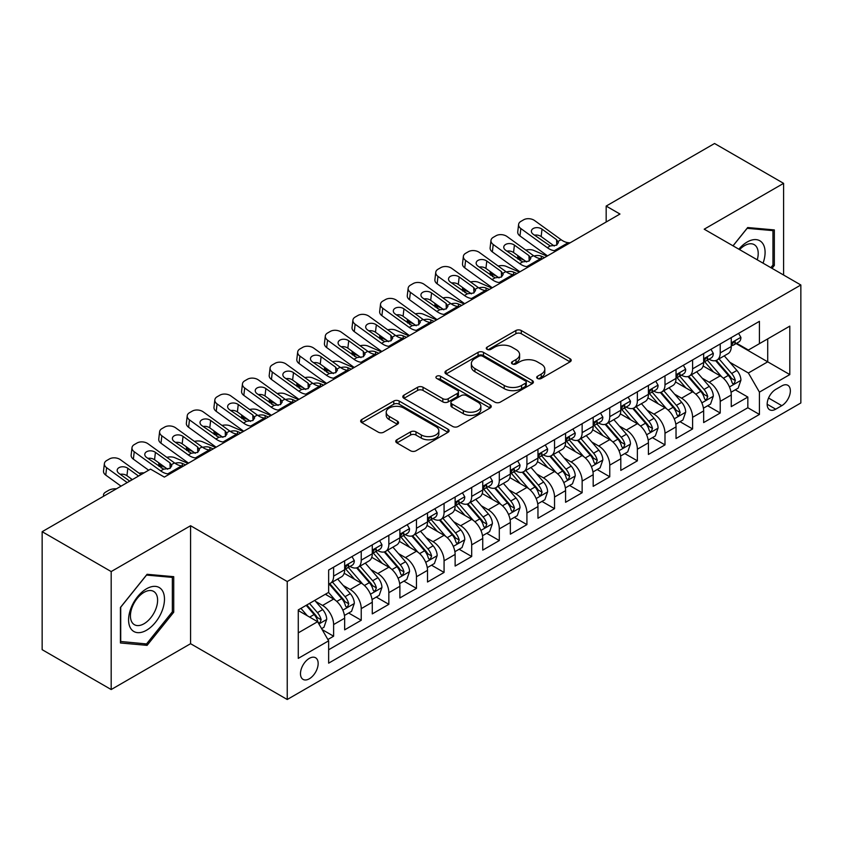 <?xml version="1.0" encoding="UTF-8"?>
<svg xmlns="http://www.w3.org/2000/svg" width="843" height="843" viewBox="0 0 843 843"><rect width="100%" height="100%" fill="white"/><g stroke="black" fill="none" stroke-linecap="round" stroke-linejoin="round"><path stroke-width="1.26" d="M537.486 378.465A2.687 1.549 0 0 0 541.28 378.465L570.079 361.837A3.836 2.213 0 0 0 571.206 360.267A3.836 2.213 0 0 0 570.079 358.707L521.29 330.53A3.836 2.213 0 0 0 515.874 330.53L487.075 347.158A2.687 1.549 0 0 0 486.285 348.254A2.687 1.549 0 0 0 487.075 349.35A2.687 1.549 0 0 0 490.868 349.35L494.599 347.2A12.266 7.081 0 0 1 511.943 347.2L516.011 349.55A12.266 7.081 0 0 1 519.604 354.555A12.266 7.081 0 0 1 516.011 359.561L512.281 361.71A2.687 1.549 0 0 0 511.49 362.806A2.687 1.549 0 0 0 512.281 363.902A2.687 1.549 0 0 0 516.074 363.902L519.804 361.752A12.266 7.081 0 0 1 537.149 361.752L541.217 364.102A12.266 7.081 0 0 1 544.81 369.108A12.266 7.081 0 0 1 541.217 374.113L537.486 376.273A2.687 1.549 0 0 0 536.706 377.369A2.687 1.549 0 0 0 537.486 378.465L537.486 376.273M309.318 678.784A12.497 7.218 120 0 0 317.484 667.772A12.497 7.218 120 0 0 315.567 657.751A12.497 7.218 120 0 0 309.318 658.372A12.497 7.218 120 0 0 301.151 669.384A12.497 7.218 120 0 0 303.069 679.395A12.497 7.218 120 0 0 309.318 678.784M396.884 439.761A3.836 2.213 0 0 0 395.757 441.332A3.836 2.213 0 0 0 396.884 442.891L410.573 450.794A3.836 2.213 0 0 0 415.989 450.794L447.97 432.333A3.836 2.213 0 0 0 449.098 430.762A3.836 2.213 0 0 0 447.97 429.203L399.182 401.036A3.836 2.213 0 0 0 393.765 401.036L361.784 419.498A3.836 2.213 0 0 0 360.656 421.068A3.836 2.213 0 0 0 361.784 422.628L378.317 432.174A3.836 2.213 0 0 0 383.734 432.174L397.422 424.271A3.836 2.213 0 0 0 398.549 422.712A3.836 2.213 0 0 0 397.422 421.142L389.224 416.41A10.253 5.922 0 0 1 386.22 412.227A10.253 5.922 0 0 1 392.553 406.758A10.253 5.922 0 0 1 403.723 408.033L435.842 426.579A10.253 5.922 0 0 1 438.845 430.762A10.253 5.922 0 0 1 432.522 436.231A10.253 5.922 0 0 1 421.342 434.956L415.989 431.858A3.836 2.213 0 0 0 410.573 431.858L396.884 439.761L396.884 442.891M190.581 525.726L111.181 571.565L42.15 531.701L42.15 649.679L111.181 689.542L190.581 643.704L287.231 699.5L287.231 581.522L190.581 525.726L190.581 643.704M783.59 275.029L783.59 183.352L704.2 229.191L800.85 284.987L287.231 581.522M783.59 183.352L714.558 143.5L606.17 206.071L606.17 222.015M42.15 531.701L150.539 469.129L164.343 477.096L619.974 214.038L606.17 206.071M494.862 402.132A3.836 2.213 0 0 0 500.289 402.132L532.27 383.66A3.836 2.213 0 0 0 533.398 382.1A3.836 2.213 0 0 0 532.27 380.53L483.482 352.363A3.836 2.213 0 0 0 478.065 352.363L446.073 370.836A3.836 2.213 0 0 0 444.956 372.395A3.836 2.213 0 0 0 446.073 373.965L494.862 402.132M437.802 379.044A2.687 1.549 0 0 1 440.52 379.413L440.52 376.231L490.12 404.872A3.836 2.213 0 0 1 491.248 406.431A3.836 2.213 0 0 1 490.12 408.001L458.139 426.463A3.836 2.213 0 0 1 452.712 426.463L403.923 398.296L403.923 395.167A3.836 2.213 0 0 0 402.806 396.726A3.836 2.213 0 0 0 403.923 398.296M403.923 395.167L417.612 387.264A3.836 2.213 0 0 1 423.038 387.264L442.828 398.686A3.836 2.213 0 0 0 448.244 398.686L457.327 393.439A3.836 2.213 0 0 0 458.444 391.879A3.836 2.213 0 0 0 457.327 390.309L436.727 378.423A2.687 1.549 0 0 1 435.936 377.327A2.687 1.549 0 0 1 437.591 375.894A2.687 1.549 0 0 1 440.52 376.231M327.885 639.521L333.617 636.212L322.163 629.595M315.64 601.438L322.574 605.443A15.617 9.02 60 0 1 333.617 624.568L344.661 618.193L344.661 629.837L361.236 620.269L348.665 613.019M343.249 585.495L350.182 589.499A15.617 9.02 60 0 1 361.236 608.635L372.279 602.25L372.279 613.894L388.844 604.326L376.284 597.076M370.867 569.552L377.801 573.556A15.617 9.02 60 0 1 388.844 592.692L399.888 586.306L399.888 597.95L416.463 588.382L403.892 581.133M398.486 553.609L405.42 557.613A15.617 9.02 60 0 1 416.463 576.749L427.506 570.363L427.506 582.007L444.071 572.439L431.511 565.189M426.094 537.665L433.028 541.67A15.617 9.02 60 0 1 444.071 560.806L455.125 554.42L455.125 566.064L471.69 556.496L459.129 549.246M453.713 521.722L460.647 525.726A15.617 9.02 60 0 1 471.69 544.863L482.733 538.477L482.733 550.121L499.298 540.553L486.738 533.303M481.321 505.779L488.255 509.783A15.617 9.02 60 0 1 499.298 528.919L510.352 522.534L510.352 534.177L526.917 524.609L514.356 517.36M508.94 489.836L515.874 493.84A15.617 9.02 60 0 1 526.917 512.976L537.96 506.601L537.96 518.234L554.536 508.666L541.965 501.416M536.548 473.892L543.482 477.897A15.617 9.02 60 0 1 554.536 497.033L565.579 490.658L565.579 502.291L582.144 492.723L569.583 485.473M564.167 457.949L571.101 461.953A15.617 9.02 60 0 1 582.144 481.09L593.187 474.714L593.187 486.348L609.763 476.78L597.192 469.53M591.786 442.006L598.709 446.01A15.617 9.02 60 0 1 609.763 465.146L620.806 458.771L620.806 470.405L637.371 460.836L624.811 453.587M619.394 426.063L626.328 430.067A15.617 9.02 60 0 1 637.371 449.203L648.415 442.828L648.415 454.461L664.99 444.893L652.419 437.643M647.013 410.119L653.947 414.124A15.617 9.02 60 0 1 664.99 433.26L676.033 426.885L676.033 438.518L692.598 428.95L680.038 421.7M674.621 394.176L681.555 398.181A15.617 9.02 60 0 1 692.598 417.317L703.652 410.941L703.652 422.575L720.217 413.007L720.217 401.373A15.617 9.02 -120 0 0 709.174 382.237L702.24 378.233M707.656 405.757L720.217 413.007M344.661 618.193A15.617 9.02 -120 0 0 333.617 599.067L325.335 594.283M372.279 602.25A15.617 9.02 -120 0 0 361.236 583.124L344.155 573.261M399.888 586.306A15.617 9.02 -120 0 0 388.844 567.181L371.774 557.318M427.506 570.363A15.617 9.02 -120 0 0 416.463 551.238L399.382 541.375M455.125 554.42A15.617 9.02 -120 0 0 444.071 535.294L427.001 525.431M482.733 538.477A15.617 9.02 -120 0 0 471.69 519.351L454.609 509.488M510.352 522.534A15.617 9.02 -120 0 0 499.298 503.408L482.228 493.545M537.96 506.601A15.617 9.02 -120 0 0 526.917 487.465L509.836 477.602M565.579 490.658A15.617 9.02 -120 0 0 554.536 471.522L537.455 461.658M593.187 474.714A15.617 9.02 -120 0 0 582.144 455.578L565.063 445.715M620.806 458.771A15.617 9.02 -120 0 0 609.763 439.635L592.682 429.772M648.415 442.828A15.617 9.02 -120 0 0 637.371 423.692L620.3 413.829M676.033 426.885A15.617 9.02 -120 0 0 664.99 407.749L647.909 397.885M703.652 410.941A15.617 9.02 -120 0 0 692.598 391.805L675.528 381.942M781.798 385.904L775.718 389.413A12.108 6.986 120 0 0 767.815 400.088A12.108 6.986 120 0 0 769.67 409.782A12.108 6.986 120 0 0 775.718 409.182L781.798 405.673A12.108 6.986 120 0 0 789.701 395.009A12.108 6.986 120 0 0 787.847 385.304A12.108 6.986 120 0 0 781.798 385.904M287.231 699.5L800.85 402.965L800.85 284.987M298.274 632.861L317.6 621.702L328.644 640.838L328.644 663.156L759.427 414.45L759.427 392.121L748.384 372.996L729.848 362.29M328.644 640.838L298.274 658.372L298.274 609.9L328.644 592.366L328.644 570.047L759.427 321.341L759.427 343.659L789.807 326.125L789.807 374.587L759.427 392.121M350.045 566.454L350.182 566.538A15.617 9.02 60 0 0 358.001 567.318L369.044 560.932A15.617 9.02 -120 0 0 372.279 553.788L372.279 544.863M377.653 550.511L377.801 550.595A15.617 9.02 60 0 0 385.609 551.375L396.653 544.989A15.617 9.02 -120 0 0 399.888 537.845L399.888 528.919M405.272 534.567L405.42 534.652A15.617 9.02 60 0 0 413.228 535.431L424.271 529.056A15.617 9.02 -120 0 0 427.506 521.901L427.506 512.976M432.88 518.624L433.028 518.708A15.617 9.02 60 0 0 440.836 519.488L451.89 513.113A15.617 9.02 -120 0 0 455.125 505.958L455.125 497.033M460.499 502.681L460.647 502.765A15.617 9.02 60 0 0 468.455 503.545L479.498 497.17A15.617 9.02 -120 0 0 482.733 490.015L482.733 481.09M488.108 486.738L488.255 486.822A15.617 9.02 60 0 0 496.063 487.602L507.117 481.227A15.617 9.02 -120 0 0 510.352 474.072L510.352 465.146M515.726 470.794L515.874 470.879A15.617 9.02 60 0 0 523.682 471.659L534.725 465.283A15.617 9.02 -120 0 0 537.96 458.128L537.96 449.203M543.345 454.862L543.482 454.935A15.617 9.02 60 0 0 551.301 455.715L562.344 449.34A15.617 9.02 -120 0 0 565.579 442.185L565.579 433.26M570.953 438.918L571.101 438.992A15.617 9.02 60 0 0 578.909 439.772L589.952 433.397A15.617 9.02 -120 0 0 593.187 426.242L593.187 417.317M598.572 422.975L598.709 423.049A15.617 9.02 60 0 0 606.528 423.829L617.571 417.454A15.617 9.02 -120 0 0 620.806 410.299L620.806 401.373M626.18 407.032L626.328 407.116A15.617 9.02 60 0 0 634.136 407.886L645.18 401.51A15.617 9.02 -120 0 0 648.415 394.355L648.415 385.43M653.799 391.089L653.947 391.173A15.617 9.02 60 0 0 661.755 391.942L672.798 385.567A15.617 9.02 -120 0 0 676.033 378.412L676.033 369.487M681.407 375.146L681.555 375.23A15.617 9.02 60 0 0 689.363 375.999L700.417 369.624A15.617 9.02 -120 0 0 703.652 362.469L703.652 353.544M328.644 649.763L747.836 407.749L747.836 397.064L731.26 406.632L731.26 394.998A15.617 9.02 -120 0 0 720.217 375.862L703.136 365.999M709.026 359.202L709.174 359.287A15.617 9.02 -120 0 0 716.982 360.056A15.617 9.02 -120 0 0 720.217 352.901L720.217 343.976M716.982 360.056L728.025 353.681A15.617 9.02 -120 0 0 731.26 346.526L731.26 337.6M333.617 567.181L333.617 576.106A15.617 9.02 60 0 1 330.382 583.261A15.617 9.02 60 0 1 328.644 583.893M330.382 583.261L341.426 576.875A15.617 9.02 -120 0 0 344.661 569.731L344.661 560.806M361.236 551.238L361.236 560.163A15.617 9.02 60 0 1 358.001 567.318M388.844 535.294L388.844 544.22A15.617 9.02 60 0 1 385.609 551.375M416.463 519.351L416.463 528.276A15.617 9.02 60 0 1 413.228 535.431M444.071 503.408L444.071 512.333A15.617 9.02 60 0 1 440.836 519.488M471.69 487.465L471.69 496.39A15.617 9.02 60 0 1 468.455 503.545M499.298 471.522L499.298 480.447A15.617 9.02 60 0 1 496.063 487.602M526.917 455.578L526.917 464.504A15.617 9.02 60 0 1 523.682 471.659M554.536 439.635L554.536 448.56A15.617 9.02 60 0 1 551.301 455.715M582.144 423.692L582.144 432.617A15.617 9.02 60 0 1 578.909 439.772M609.763 407.749L609.763 416.674A15.617 9.02 60 0 1 606.528 423.829M637.371 391.805L637.371 400.731A15.617 9.02 60 0 1 634.136 407.886M664.99 375.862L664.99 384.787A15.617 9.02 60 0 1 661.755 391.942M692.598 359.919L692.598 368.844A15.617 9.02 60 0 1 689.363 375.999M692.598 417.317L692.598 428.95M664.99 433.26L664.99 444.893M637.371 449.203L637.371 460.836M609.763 465.146L609.763 476.78M582.144 481.09L582.144 492.723M554.536 497.033L554.536 508.666M526.917 512.976L526.917 524.609M499.298 528.919L499.298 540.553M471.69 544.863L471.69 556.496M444.071 560.806L444.071 572.439M416.463 576.749L416.463 588.382M388.844 592.692L388.844 604.326M361.236 608.635L361.236 620.269M333.617 624.568L333.617 636.212M317.6 621.702L298.274 610.543M748.384 372.996L767.71 361.837L767.71 338.875L789.807 326.125M736.087 343.575L789.807 374.587M736.645 343.259L748.384 350.035L759.427 343.659M111.181 571.565L111.181 689.542M735.265 389.814L747.836 397.064M747.836 407.749L759.427 414.45M772.019 268.337L774.338 265.45L774.338 229.918L747.688 227.536L732.999 245.819M120.433 642.977L147.082 645.359L173.732 612.208L173.732 576.675L147.082 574.294L120.433 607.445L120.433 642.977M772.957 264.649L774.338 265.45M172.351 611.407L173.732 612.208M144.269 643.725L147.082 645.359M538.561 378.834L541.217 377.306A12.266 7.081 0 0 0 544.81 372.3L544.81 369.108M519.604 354.555L519.604 357.748A12.266 7.081 0 0 1 516.011 362.753L513.355 364.281M570.026 361.858L521.29 333.723A3.836 2.213 0 0 0 515.874 333.723L488.15 349.729M532.218 383.691L483.482 355.556A3.836 2.213 0 0 0 478.065 355.556L446.126 373.986M525.495 383.196A2.687 1.549 0 0 0 526.285 382.1A2.687 1.549 0 0 0 525.495 381.004L482.67 356.273A2.687 1.549 0 0 0 478.877 356.273L474.946 358.549A12.266 7.081 0 0 0 471.353 363.554A12.266 7.081 0 0 0 474.946 368.56L504.219 385.462A12.266 7.081 0 0 0 521.564 385.462L525.495 383.196L525.495 386.379A2.687 1.549 0 0 0 526.285 385.283L526.285 382.1M471.353 363.554L471.353 366.747A12.266 7.081 0 0 0 474.946 371.752L474.946 368.56M525.495 386.379L521.564 388.655A12.266 7.081 0 0 1 504.219 388.655L474.946 371.752M403.976 398.328L417.612 390.446L417.612 387.264M458.444 391.879L458.444 395.072A3.836 2.213 0 0 1 457.327 396.631L448.244 401.879A3.836 2.213 0 0 1 442.828 401.879L423.038 390.446A3.836 2.213 0 0 0 417.612 390.446M440.52 379.413L490.068 408.023M463.355 410.541A10.253 5.922 0 0 0 474.535 411.827A10.253 5.922 0 0 0 480.858 406.358A10.253 5.922 0 0 0 477.855 402.164L466.537 395.63A3.836 2.213 0 0 0 461.121 395.63L452.038 400.878A3.836 2.213 0 0 0 450.921 402.438A3.836 2.213 0 0 0 452.038 404.008L463.355 410.541L463.355 413.734A10.253 5.922 0 0 0 474.535 415.009A10.253 5.922 0 0 0 480.858 409.54L480.858 406.358M450.921 402.438L450.921 405.631A3.836 2.213 0 0 0 452.038 407.201L452.038 404.008M463.355 413.734L452.038 407.201M438.845 430.762L438.845 433.955A10.253 5.922 0 0 1 432.522 439.424A10.253 5.922 0 0 1 421.342 438.139L415.989 435.051A3.836 2.213 0 0 0 410.573 435.051L396.927 442.923M386.22 412.227L386.22 415.409A10.253 5.922 0 0 0 389.224 419.593L389.224 416.41M397.369 424.303L389.224 419.593M447.918 432.364L399.182 404.219A3.836 2.213 0 0 0 393.765 404.219L361.826 422.659M731.029 392.258L738.162 388.138L740.923 380.172A10.348 5.975 -120 0 0 736.898 370.446L724.274 355.841M547.044 256.156L533.777 250.424A7.808 3.909 -5.9 0 0 525.79 250.086M721.756 376.874L707.33 360.182M524.262 260.255L519.973 258.401L520.215 260.782M713.547 372.016L705.18 362.321A24.795 14.32 -120 0 0 704.411 361.457M715.57 360.614L728.331 375.388A10.348 5.975 60 0 1 732.03 382.522L732.778 383.744L734.179 383.554L735.338 380.604A10.348 5.975 -120 0 0 731.65 373.481L719.037 358.876M716.329 360.372L730.038 376.252A5.269 3.045 60 0 1 731.366 378.317L735.338 380.604M517.728 255.534A7.808 3.909 -5.9 0 0 517.728 256.009A7.808 3.909 -5.9 0 0 519.973 258.401M534.04 256.051A6.249 3.13 174.1 0 1 541.153 256.114L544.557 257.589M556.296 250.803L554.42 250.645A19.526 11.275 60 0 1 547.276 247.673L520.837 228.548L519.973 235.956A7.808 5.037 -173.3 0 1 517.739 231.867L518.603 224.459A7.808 5.037 6.7 0 0 520.837 228.548M547.539 255.861A29.294 16.913 60 0 1 546.412 255.081L519.973 235.956M738.584 333.375L740.923 337.442A10.348 5.975 60 0 1 738.784 342.016L733.536 345.05A10.348 5.975 -120 0 0 735.338 342.669L735.117 341.742M570.1 242.837L568.224 242.679A19.526 11.275 60 0 1 561.08 239.697L534.641 220.581A7.808 5.037 6.7 0 0 523.64 219.802L520.879 221.393A7.808 5.037 6.7 0 0 518.603 224.459M556.791 245.06L556.559 239.665L558.414 242.542L556.591 245.187L550.247 245.956L533.187 234.249A6.249 4.036 -173.3 0 1 531.396 230.971A6.249 4.036 -173.3 0 1 533.219 228.527A6.249 4.036 -173.3 0 1 542.017 229.148L541.153 236.556L554.273 246.04M541.153 236.556A6.249 4.036 6.7 0 0 534.473 235.186M556.559 239.665L542.017 229.148M731.608 345.535L731.65 345.535A10.348 5.975 -120 0 0 733.536 345.05M734 341.889L735.338 342.669C734.685 341.109 733.579 341.742 732.03 344.576A10.348 5.975 60 0 1 731.26 346.051M763.052 263.164A25.385 14.658 120 0 0 747.14 242.025A25.385 14.658 120 0 0 738.826 249.18M757.246 259.813A19.22 11.096 120 0 0 754.232 244.649A19.22 11.096 120 0 0 744.622 245.608A19.22 11.096 120 0 0 739.596 249.623M733.052 245.85L747.14 228.327L772.957 230.624L772.957 265.05L770.86 267.674M771.25 229.644L772.957 230.624M162.077 610.89A25.385 14.658 120 0 0 155.502 586.38A25.385 14.658 120 0 0 130.992 608.119A25.385 14.658 120 0 0 137.557 632.64A25.385 14.658 120 0 0 162.077 610.89M155.786 609.11A19.22 11.096 120 0 0 153.626 591.407A19.22 11.096 120 0 0 132.246 607.002A19.22 11.096 120 0 0 134.406 624.695A19.22 11.096 120 0 0 155.786 609.11M120.718 641.628L120.718 607.202L146.534 575.084L172.351 577.392L172.351 611.818L146.534 643.936L120.433 641.47M170.644 576.401L172.351 577.392M703.42 408.202L710.554 404.082L713.315 396.115A10.348 5.975 -120 0 0 709.279 386.389L696.666 371.784M519.425 272.089L506.158 266.367A7.808 3.909 -5.9 0 0 498.171 266.03M694.137 392.817L679.721 376.126M496.643 276.198L492.354 274.344L492.597 276.725M685.928 387.959L677.561 378.265A24.795 14.32 -120 0 0 676.792 377.401M687.962 376.558L700.723 391.331A10.348 5.975 60 0 1 704.411 398.465L705.159 399.687L706.56 399.498L707.73 396.547A10.348 5.975 -120 0 0 704.031 389.424L691.418 374.819M688.71 376.315L702.419 392.195A5.269 3.045 60 0 1 703.747 394.261L707.73 396.547M490.12 271.478A7.808 3.909 -5.9 0 0 490.11 271.952A7.808 3.909 -5.9 0 0 492.354 274.344M506.432 271.994A6.249 3.13 174.1 0 1 513.545 272.057L516.938 273.532M675.801 424.145L682.935 420.025L685.696 412.058A10.348 5.975 -120 0 0 681.671 402.332L669.047 387.727M491.817 288.032L478.55 282.31A7.808 3.909 -5.9 0 0 470.552 281.973M666.518 408.76L652.103 392.069M469.035 292.142L464.746 290.287L464.988 292.669M658.32 403.902L649.942 394.208A24.795 14.32 -120 0 0 649.184 393.344M660.343 392.501L673.104 407.274A10.348 5.975 60 0 1 676.792 414.408L677.551 415.631L678.952 415.441L680.111 412.49A10.348 5.975 -120 0 0 676.423 405.367L663.799 390.762M661.091 392.258L674.811 408.138A5.269 3.045 60 0 1 676.139 410.204L680.111 412.49M462.501 287.41A7.808 3.909 -5.9 0 0 462.491 287.895A7.808 3.909 -5.9 0 0 464.746 290.287M478.813 287.927A6.249 3.13 174.1 0 1 485.926 288L489.33 289.476M648.183 440.088L655.327 435.968L658.088 427.991A10.348 5.975 -120 0 0 654.052 418.276L641.439 403.671M464.198 303.975L450.931 298.253A7.808 3.909 -5.9 0 0 442.944 297.916M638.91 424.703L624.484 408.001M441.416 308.085L437.127 306.23L437.369 308.612M630.701 419.846L622.334 410.151A24.795 14.32 -120 0 0 621.565 409.287M632.735 408.444L645.496 423.218A10.348 5.975 60 0 1 649.184 430.351L649.932 431.574L651.333 431.384L652.493 428.434A10.348 5.975 -120 0 0 648.804 421.31L636.191 406.705M633.483 408.202L647.192 424.082A5.269 3.045 60 0 1 648.52 426.147L652.493 428.434M434.893 303.354A7.808 3.909 -5.9 0 0 434.883 303.838A7.808 3.909 -5.9 0 0 437.127 306.23M451.205 303.87A6.249 3.13 174.1 0 1 458.307 303.944L461.711 305.419M620.574 456.031L627.708 451.911L630.469 443.934A10.348 5.975 -120 0 0 626.444 434.219L613.82 419.614M436.59 319.918L423.323 314.197A7.808 3.909 -5.9 0 0 415.325 313.859M611.291 440.647L596.876 423.945M413.808 324.018L409.508 322.174L409.761 324.555M603.093 435.778L594.715 426.094A24.795 14.32 -120 0 0 593.946 425.23M605.116 424.387L617.877 439.161A10.348 5.975 60 0 1 621.565 446.295L622.324 447.517L623.715 447.327L624.884 444.377A10.348 5.975 -120 0 0 621.196 437.254L608.572 422.649M605.864 424.145L619.584 440.025A5.269 3.045 60 0 1 620.912 442.09L624.884 444.377M407.274 319.297A7.808 3.909 -5.9 0 0 407.264 319.782A7.808 3.909 -5.9 0 0 409.508 322.174M423.586 319.813A6.249 3.13 174.1 0 1 430.699 319.887L434.103 321.362M528.687 266.746L526.801 266.588A19.526 11.275 60 0 1 519.667 263.617L493.218 244.491L492.354 251.899A7.808 5.037 -173.3 0 1 490.12 247.81L490.984 240.403A7.808 5.037 6.7 0 0 493.218 244.491M519.931 271.804A29.294 16.913 60 0 1 518.803 271.024L492.354 251.899M710.965 349.318L713.315 353.386A10.348 5.975 60 0 1 711.165 357.959L705.928 360.994A10.348 5.975 -120 0 0 707.73 358.612L707.509 357.685M542.492 258.78L540.605 258.622A19.526 11.275 60 0 1 533.471 255.64L507.033 236.525A7.808 5.037 6.7 0 0 496.021 235.745L493.26 237.336A7.808 5.037 6.7 0 0 490.984 240.403M529.172 261.003L528.951 255.608L530.795 258.485L528.972 261.13L522.639 261.899L505.568 250.192A6.249 4.036 -173.3 0 1 503.777 246.915A6.249 4.036 -173.3 0 1 505.6 244.47A6.249 4.036 -173.3 0 1 514.409 245.092L513.545 252.5L526.664 261.983M513.545 252.5A6.249 4.036 6.7 0 0 506.864 251.13M528.951 255.608L514.409 245.092M703.989 361.478L704.031 361.478A10.348 5.975 -120 0 0 705.928 360.994M706.392 357.832L707.73 358.612C707.077 357.053 705.97 357.685 704.411 360.519A10.348 5.975 60 0 1 703.652 361.995M501.069 282.69L499.193 282.531A19.526 11.275 60 0 1 492.049 279.56L465.61 260.434L464.746 267.842A7.808 5.037 -173.3 0 1 462.512 263.754L463.376 256.335A7.808 5.037 6.7 0 0 465.61 260.434M492.312 287.748A29.294 16.913 60 0 1 491.184 286.968L464.746 267.842M683.346 365.261L685.696 369.329A10.348 5.975 60 0 1 683.557 373.902L678.309 376.937A10.348 5.975 -120 0 0 680.111 374.545L679.89 373.628M514.873 274.723L512.997 274.565A19.526 11.275 60 0 1 505.853 271.583L479.414 252.468A7.808 5.037 6.7 0 0 468.413 251.688L465.652 253.279A7.808 5.037 6.7 0 0 463.376 256.335M501.553 276.947L501.332 271.551L503.187 274.428L501.353 277.073L495.02 277.842L477.96 266.135A6.249 4.036 -173.3 0 1 476.169 262.858A6.249 4.036 -173.3 0 1 477.992 260.413A6.249 4.036 -173.3 0 1 486.79 261.035L485.926 268.443L499.045 277.927M485.926 268.443A6.249 4.036 6.7 0 0 479.245 267.062M501.332 271.551L486.79 261.035M676.381 377.422L676.423 377.422A10.348 5.975 -120 0 0 678.309 376.937M678.773 373.776L680.111 374.545C679.458 372.996 678.352 373.628 676.792 376.463A10.348 5.975 60 0 1 676.033 377.938M473.45 298.633L471.574 298.475A19.526 11.275 60 0 1 464.44 295.503L437.991 276.378L437.127 283.785A7.808 5.037 -173.3 0 1 434.893 279.697L435.757 272.278A7.808 5.037 6.7 0 0 437.991 276.378M464.704 303.691A29.294 16.913 60 0 1 463.566 302.911L437.127 283.785M655.738 381.205L658.088 385.272A10.348 5.975 60 0 1 655.938 389.845L650.691 392.88A10.348 5.975 -120 0 0 652.493 390.488L652.282 389.571M487.265 290.666L485.378 290.508A19.526 11.275 60 0 1 478.244 287.526L451.795 268.411A7.808 5.037 6.7 0 0 440.794 267.631L438.033 269.223A7.808 5.037 6.7 0 0 435.757 272.278M473.945 292.89L473.724 287.495L475.568 290.371L473.745 293.016L467.412 293.786L450.341 282.078A6.249 4.036 -173.3 0 1 448.55 278.801A6.249 4.036 -173.3 0 1 450.373 276.356A6.249 4.036 -173.3 0 1 459.182 276.978L458.307 284.386L471.437 293.87M458.307 284.386A6.249 4.036 6.7 0 0 451.637 283.006M473.724 287.495L459.182 276.978M648.762 393.365L648.804 393.365A10.348 5.975 -120 0 0 650.691 392.88M651.165 389.719L652.493 390.488C651.85 388.939 650.743 389.571 649.184 392.406A10.348 5.975 60 0 1 648.415 393.881M445.842 314.576L443.966 314.418A19.526 11.275 60 0 1 436.822 311.446L410.383 292.321L409.508 299.729A7.808 5.037 -173.3 0 1 407.274 295.64L408.149 288.222A7.808 5.037 6.7 0 0 410.383 292.321M437.085 319.634A29.294 16.913 60 0 1 435.957 318.854L409.508 299.729M628.119 397.148L630.469 401.215A10.348 5.975 60 0 1 628.33 405.789L623.082 408.823A10.348 5.975 -120 0 0 624.884 406.431L624.663 405.515M459.646 306.61L457.77 306.452A19.526 11.275 60 0 1 450.626 303.469L424.187 284.354A7.808 5.037 6.7 0 0 413.186 283.575L410.425 285.166A7.808 5.037 6.7 0 0 408.149 288.222M446.326 308.833L446.105 303.438L447.96 306.315L446.126 308.959L439.793 309.729L422.722 298.022A6.249 4.036 -173.3 0 1 420.942 294.744A6.249 4.036 -173.3 0 1 422.764 292.3A6.249 4.036 -173.3 0 1 431.563 292.921L430.699 300.329L443.818 309.813M430.699 300.329A6.249 4.036 6.7 0 0 424.018 298.949M446.105 303.438L431.563 292.921M621.154 409.308L621.196 409.308A10.348 5.975 -120 0 0 623.082 408.823M623.546 405.662L624.884 406.431C624.231 404.872 623.125 405.515 621.565 408.349A10.348 5.975 60 0 1 620.806 409.824M592.956 471.975L600.09 467.854L602.85 459.878A10.348 5.975 -120 0 0 598.825 450.162L586.212 435.557M408.971 335.862L395.704 330.14A7.808 3.909 -5.9 0 0 387.717 329.803M583.683 456.59L569.257 439.888M386.189 339.961L381.9 338.117L382.142 340.498M575.474 451.722L567.107 442.038A24.795 14.32 -120 0 0 566.338 441.174M577.508 440.331L590.269 455.104A10.348 5.975 60 0 1 593.957 462.238L594.705 463.46L596.106 463.271L597.265 460.32A10.348 5.975 -120 0 0 593.577 453.197L580.964 438.592M578.256 440.088L591.965 455.968A5.269 3.045 60 0 1 593.293 458.034L597.265 460.32M379.666 335.24A7.808 3.909 -5.9 0 0 379.656 335.725A7.808 3.909 -5.9 0 0 381.9 338.117M395.978 335.756A6.249 3.13 174.1 0 1 403.08 335.83L406.484 337.305M418.223 330.519L416.347 330.361A19.526 11.275 60 0 1 409.203 327.39L382.764 308.264L381.9 315.672A7.808 5.037 -173.3 0 1 379.666 311.573L380.53 304.165A7.808 5.037 6.7 0 0 382.764 308.264M409.466 335.577A29.294 16.913 60 0 1 408.339 334.797L381.9 315.672M600.511 413.091L602.85 417.159A10.348 5.975 60 0 1 600.711 421.732L595.464 424.767A10.348 5.975 -120 0 0 597.265 422.375L597.055 421.458M432.037 322.553L430.151 322.395A19.526 11.275 60 0 1 423.017 319.413L396.568 300.287A7.808 5.037 6.7 0 0 385.567 299.518L382.806 301.109A7.808 5.037 6.7 0 0 380.53 304.165M418.718 324.776L418.497 319.381L420.341 322.258L418.518 324.892L412.185 325.672L395.114 313.965A6.249 4.036 -173.3 0 1 393.323 310.688A6.249 4.036 -173.3 0 1 395.146 308.243A6.249 4.036 -173.3 0 1 403.945 308.865L403.08 316.273L416.21 325.756M403.08 316.273A6.249 4.036 6.7 0 0 396.4 314.892M418.497 319.381L403.945 308.865M593.535 425.251L593.577 425.251A10.348 5.975 -120 0 0 595.464 424.767M595.927 421.605L597.265 422.375C596.612 420.815 595.516 421.458 593.957 424.292A10.348 5.975 60 0 1 593.187 425.768M565.347 487.918L572.481 483.798L575.242 475.821A10.348 5.975 -120 0 0 571.206 466.105L558.593 451.5M381.352 351.805L368.096 346.083A7.808 3.909 -5.9 0 0 360.098 345.746M556.064 472.533L541.649 455.831M358.581 355.904L354.281 354.06L354.534 356.441M547.855 467.665L539.488 457.981A24.795 14.32 -120 0 0 538.719 457.117M549.889 456.274L562.65 471.047A10.348 5.975 60 0 1 566.338 478.181L567.097 479.404L568.488 479.214L569.657 476.263A10.348 5.975 -120 0 0 565.969 469.14L553.345 454.525M550.637 456.031L564.357 471.911A5.269 3.045 60 0 1 565.685 473.977L569.657 476.263M352.047 351.183A7.808 3.909 -5.9 0 0 352.037 351.668A7.808 3.909 -5.9 0 0 354.281 354.06M368.359 351.7A6.249 3.13 174.1 0 1 375.472 351.773L378.876 353.249M390.615 346.462L388.728 346.304A19.526 11.275 60 0 1 381.594 343.333L355.145 324.207L354.281 331.615A7.808 5.037 -173.3 0 1 352.047 327.516L352.911 320.108A7.808 5.037 6.7 0 0 355.145 324.207M381.858 351.52A29.294 16.913 60 0 1 380.73 350.741L354.281 331.615M572.892 429.034L575.242 433.102A10.348 5.975 60 0 1 573.103 437.675L567.855 440.71A10.348 5.975 -120 0 0 569.657 438.318L569.436 437.401M404.419 338.496L402.543 338.328A19.526 11.275 60 0 1 395.399 335.356L368.96 316.23A7.808 5.037 6.7 0 0 357.959 315.461L355.198 317.052A7.808 5.037 6.7 0 0 352.911 320.108M391.099 340.72L390.878 335.324L392.722 338.201L390.899 340.835L384.566 341.615L367.495 329.908A6.249 4.036 -173.3 0 1 365.714 326.631A6.249 4.036 -173.3 0 1 367.537 324.186A6.249 4.036 -173.3 0 1 376.336 324.808L375.472 332.216L388.591 341.7M375.472 332.216A6.249 4.036 6.7 0 0 368.791 330.835M390.878 335.324L376.336 324.808M565.927 441.195L565.969 441.195A10.348 5.975 -120 0 0 567.855 440.71M568.319 437.549L569.657 438.318C569.004 436.758 567.897 437.401 566.338 440.236A10.348 5.975 60 0 1 565.579 441.711M537.729 503.861L544.863 499.741L547.623 491.764A10.348 5.975 -120 0 0 543.598 482.048L530.985 467.444M353.744 367.748L340.477 362.026A7.808 3.909 -5.9 0 0 332.49 361.689M528.456 488.476L514.03 471.774M330.962 371.847L326.673 370.003L326.915 372.385M520.247 483.608L511.88 473.924A24.795 14.32 -120 0 0 511.111 473.06M522.27 472.217L535.031 486.991A10.348 5.975 60 0 1 538.73 494.124L539.478 495.347L540.879 495.157L542.038 492.207A10.348 5.975 -120 0 0 538.35 485.083L525.737 470.468M523.029 471.975L536.738 487.855A5.269 3.045 60 0 1 538.066 489.92L542.038 492.207M324.429 367.126A7.808 3.909 -5.9 0 0 324.429 367.611A7.808 3.909 -5.9 0 0 326.673 370.003M340.741 367.643A6.249 3.13 174.1 0 1 347.853 367.717L351.257 369.181M362.996 362.406L361.12 362.248A19.526 11.275 60 0 1 353.976 359.276L327.537 340.151L326.673 347.558A7.808 5.037 -173.3 0 1 324.439 343.459L325.303 336.051A7.808 5.037 6.7 0 0 327.537 340.151M354.239 367.464A29.294 16.913 60 0 1 353.112 366.684L326.673 347.558M545.284 444.978L547.623 449.045A10.348 5.975 60 0 1 545.484 453.618L540.237 456.653A10.348 5.975 -120 0 0 542.038 454.261L541.817 453.344M376.8 354.439L374.924 354.271A19.526 11.275 60 0 1 367.79 351.299L341.341 332.174A7.808 5.037 6.7 0 0 330.34 331.404L327.579 332.996A7.808 5.037 6.7 0 0 325.303 336.051M363.491 356.663L363.27 351.268L365.114 354.144L363.291 356.779L356.958 357.558L339.887 345.851A6.249 4.036 -173.3 0 1 338.096 342.574A6.249 4.036 -173.3 0 1 339.919 340.129A6.249 4.036 -173.3 0 1 348.717 340.751L347.853 348.159L360.973 357.643M347.853 348.159A6.249 4.036 6.7 0 0 341.173 346.779M363.27 351.268L348.717 340.751M538.308 457.138L538.35 457.138A10.348 5.975 -120 0 0 540.237 456.653M540.7 453.492L542.038 454.261C541.385 452.702 540.289 453.344 538.73 456.179A10.348 5.975 60 0 1 537.96 457.654M510.12 519.804L517.254 515.684L520.015 507.707A10.348 5.975 -120 0 0 515.979 497.992L503.366 483.387M326.125 383.691L312.858 377.97A7.808 3.909 -5.9 0 0 304.871 377.632M500.837 504.42L486.422 487.718M303.343 387.791L299.054 385.946L299.297 388.328M492.628 499.551L484.261 489.867A24.795 14.32 -120 0 0 483.492 489.003M494.662 488.16L507.423 502.934A10.348 5.975 60 0 1 511.111 510.068L511.87 511.29L513.261 511.1L514.43 508.15A10.348 5.975 -120 0 0 510.732 501.027L498.118 486.411M495.41 487.918L509.119 503.798A5.269 3.045 60 0 1 510.447 505.863L514.43 508.15M296.82 383.07A7.808 3.909 -5.9 0 0 296.81 383.554A7.808 3.909 -5.9 0 0 299.054 385.946M313.132 383.586A6.249 3.13 174.1 0 1 320.245 383.66L323.638 385.125M335.388 378.349L333.501 378.191A19.526 11.275 60 0 1 326.367 375.219L299.918 356.094L299.054 363.502A7.808 5.037 -173.3 0 1 296.82 359.403L297.684 351.995A7.808 5.037 6.7 0 0 299.918 356.094M326.631 383.407A29.294 16.913 60 0 1 325.503 382.627L299.054 363.502M517.665 460.921L520.015 464.988A10.348 5.975 60 0 1 517.865 469.562L512.628 472.596A10.348 5.975 -120 0 0 514.43 470.204L514.209 469.288M349.192 370.383L347.316 370.214A19.526 11.275 60 0 1 340.172 367.242L313.733 348.117A7.808 5.037 6.7 0 0 302.732 347.348L299.96 348.939A7.808 5.037 6.7 0 0 297.684 351.995M335.872 372.606L335.651 367.211L337.495 370.088L335.672 372.722L329.339 373.502L312.268 361.795A6.249 4.036 -173.3 0 1 310.477 358.517A6.249 4.036 -173.3 0 1 312.3 356.073A6.249 4.036 -173.3 0 1 321.109 356.684L320.245 364.102L333.364 373.586M320.245 364.102A6.249 4.036 6.7 0 0 313.564 362.722M335.651 367.211L321.109 356.684M510.689 473.081L510.732 473.081A10.348 5.975 -120 0 0 512.628 472.596M513.092 469.435L514.43 470.204C513.777 468.645 512.67 469.288 511.111 472.122A10.348 5.975 60 0 1 510.352 473.597M482.502 535.748L489.635 531.627L492.396 523.651A10.348 5.975 -120 0 0 488.371 513.935L475.747 499.33M298.517 399.635L285.25 393.913A7.808 3.909 -5.9 0 0 277.252 393.576M473.229 520.363L458.803 503.661M275.735 403.734L271.446 401.89L271.688 404.271M465.02 515.495L456.653 505.811A24.795 14.32 -120 0 0 455.884 504.946M467.043 504.103L479.804 518.877A10.348 5.975 60 0 1 483.503 526.011L484.251 527.233L485.652 527.033L486.811 524.093A10.348 5.975 -120 0 0 483.123 516.97L470.51 502.354M467.802 503.861L481.511 519.741A5.269 3.045 60 0 1 482.839 521.796L486.811 524.093M269.202 399.013A7.808 3.909 -5.9 0 0 269.191 399.498A7.808 3.909 -5.9 0 0 271.446 401.89M285.514 399.529A6.249 3.13 174.1 0 1 292.626 399.603L296.03 401.068M454.893 551.691L462.027 547.571L464.788 539.594A10.348 5.975 -120 0 0 460.752 529.878L448.139 515.273M270.898 415.578L257.631 409.856A7.808 3.909 -5.9 0 0 249.644 409.519M445.61 536.306L431.184 519.604M248.116 419.677L243.827 417.833L244.07 420.214M437.401 531.438L429.034 521.754A24.795 14.32 -120 0 0 428.265 520.89M439.435 520.047L452.196 534.82A10.348 5.975 60 0 1 455.884 541.954L456.632 543.177L458.034 542.976L459.193 540.036A10.348 5.975 -120 0 0 455.505 532.913L442.891 518.297M440.183 519.804L453.892 535.684A5.269 3.045 60 0 1 455.22 537.739L459.193 540.036M241.593 414.956A7.808 3.909 -5.9 0 0 241.583 415.441A7.808 3.909 -5.9 0 0 243.827 417.833M257.905 415.473A6.249 3.13 174.1 0 1 265.008 415.546L268.411 417.011M427.275 567.634L434.408 563.514L437.169 555.537A10.348 5.975 -120 0 0 433.144 545.821L420.52 531.216M243.29 431.521L230.023 425.799A7.808 3.909 -5.9 0 0 222.025 425.462M417.991 552.249L403.576 535.547M220.508 435.62L216.219 433.776L216.461 436.158M409.793 547.381L401.416 537.697A24.795 14.32 -120 0 0 400.646 536.833M411.816 535.99L424.577 550.764A10.348 5.975 60 0 1 428.265 557.897L429.024 559.12L430.425 558.92L431.584 555.98A10.348 5.975 -120 0 0 427.896 548.856L415.272 534.241M412.564 535.748L426.284 551.628A5.269 3.045 60 0 1 427.612 553.682L431.584 555.98M213.974 430.899A7.808 3.909 -5.9 0 0 213.964 431.384A7.808 3.909 -5.9 0 0 216.219 433.776M230.287 431.416A6.249 3.13 174.1 0 1 237.399 431.49L240.803 432.954M399.656 583.577L406.8 579.457L409.55 571.48A10.348 5.975 -120 0 0 405.525 561.765L392.912 547.16M215.671 447.464L202.404 441.743A7.808 3.909 -5.9 0 0 194.417 441.405M390.383 568.193L375.957 551.491M192.889 451.563L188.6 449.719L188.843 452.101M382.174 563.324L373.807 553.64A24.795 14.32 -120 0 0 373.038 552.776M384.208 551.933L396.969 566.707A10.348 5.975 60 0 1 400.657 573.841L401.405 575.063L402.806 574.863L403.966 571.923A10.348 5.975 -120 0 0 400.277 564.799L387.664 550.184M384.956 551.691L398.665 567.571A5.269 3.045 60 0 1 399.993 569.626L403.966 571.923M186.366 446.843A7.808 3.909 -5.9 0 0 186.356 447.327A7.808 3.909 -5.9 0 0 188.6 449.719M202.678 447.359A6.249 3.13 174.1 0 1 209.781 447.433L213.184 448.897M372.048 599.521L379.181 595.4L381.942 587.423A10.348 5.975 -120 0 0 377.906 577.708L365.293 563.103M188.052 463.408L174.796 457.686A7.808 3.909 -5.9 0 0 166.798 457.349M362.764 584.136L348.349 567.434M165.281 467.507L160.981 465.663L161.234 468.044M354.566 579.267L346.188 569.583A24.795 14.32 -120 0 0 345.419 568.719M356.589 567.876L369.35 582.65A10.348 5.975 60 0 1 373.038 589.784L373.797 591.006L375.188 590.806L376.357 587.866A10.348 5.975 -120 0 0 372.669 580.743L360.045 566.127M357.337 567.634L371.057 583.514A5.269 3.045 60 0 1 372.385 585.569L376.357 587.866M158.747 462.786A7.808 3.909 -5.9 0 0 158.737 463.271A7.808 3.909 -5.9 0 0 160.981 465.663M175.059 463.302A6.249 3.13 174.1 0 1 182.172 463.376L185.576 464.841M344.429 615.464L351.563 611.344L354.323 603.367A10.348 5.975 -120 0 0 350.298 593.651L337.685 579.046M335.156 600.079L328.549 592.429M326.947 595.211L325.872 593.967M328.97 583.82L341.742 598.593A10.348 5.975 60 0 1 345.43 605.727L346.178 606.949L347.579 606.749L348.739 603.809A10.348 5.975 -120 0 0 345.05 596.675L332.437 582.07M329.729 583.577L343.438 599.457A5.269 3.045 60 0 1 344.766 601.512L348.739 603.809M131.139 478.729A7.808 3.909 -5.9 0 0 131.129 479.214A7.808 3.909 -5.9 0 0 131.466 480.141M144.005 472.891A7.808 3.909 -5.9 0 0 139.19 473.292M321.604 628.636L323.954 627.287L326.715 619.31A10.348 5.975 -120 0 0 322.679 609.594L314.745 600.395M307.326 615.769L300.93 608.372M299.328 611.154L298.274 609.932M306.178 605.337L314.123 614.536A10.348 5.975 60 0 1 317.811 621.67L318.57 622.893L319.961 622.692L321.13 619.753A10.348 5.975 -120 0 0 317.432 612.619L309.497 603.43M306.82 604.968L315.819 615.401A5.269 3.045 60 0 1 317.158 617.455L321.13 619.753M103.847 496.084A7.808 3.909 -5.9 0 1 103.51 495.157A7.808 3.909 -5.9 0 1 105.797 491.996L108.557 490.394A7.808 3.909 -5.9 0 1 116.397 488.835M307.769 394.292L305.893 394.134A19.526 11.275 60 0 1 298.749 391.163L272.31 372.037L271.446 379.445A7.808 5.037 -173.3 0 1 269.212 375.346L270.076 367.938A7.808 5.037 6.7 0 0 272.31 372.037M299.012 399.35A29.294 16.913 60 0 1 297.885 398.57L271.446 379.445M490.057 476.864L492.396 480.921A10.348 5.975 60 0 1 490.257 485.505L485.01 488.529A10.348 5.975 -120 0 0 486.811 486.148L486.59 485.231M321.573 386.326L319.697 386.157A19.526 11.275 60 0 1 312.553 383.186L286.114 364.06A7.808 5.037 6.7 0 0 275.113 363.291L272.352 364.882A7.808 5.037 6.7 0 0 270.076 367.938M308.264 388.549L308.032 383.154L309.887 386.031L308.064 388.665L301.72 389.445L284.66 377.738A6.249 4.036 -173.3 0 1 282.869 374.461A6.249 4.036 -173.3 0 1 284.692 372.016A6.249 4.036 -173.3 0 1 293.49 372.627L292.626 380.045L305.746 389.529M292.626 380.045A6.249 4.036 6.7 0 0 285.946 378.665M308.032 383.154L293.49 372.627M483.081 489.024L483.123 489.014A10.348 5.975 -120 0 0 485.01 488.529M485.473 485.378L486.811 486.148C486.158 484.588 485.052 485.231 483.503 488.065A10.348 5.975 60 0 1 482.733 489.541M280.15 410.235L278.274 410.077A19.526 11.275 60 0 1 271.14 407.106L244.691 387.98L243.827 395.388A7.808 5.037 -173.3 0 1 241.593 391.289L242.457 383.881A7.808 5.037 6.7 0 0 244.691 387.98M271.404 415.293A29.294 16.913 60 0 1 270.266 414.514L243.827 395.388M462.438 492.807L464.788 496.864A10.348 5.975 60 0 1 462.638 501.448L457.391 504.472A10.348 5.975 -120 0 0 459.193 502.091L458.982 501.174M293.965 402.269L292.078 402.1A19.526 11.275 60 0 1 284.945 399.129L258.495 380.003A7.808 5.037 6.7 0 0 247.494 379.234L244.733 380.825A7.808 5.037 6.7 0 0 242.457 383.881M280.645 404.492L280.424 399.097L282.268 401.974L280.445 404.608L274.112 405.388L257.041 393.681A6.249 4.036 -173.3 0 1 255.25 390.404A6.249 4.036 -173.3 0 1 257.073 387.959A6.249 4.036 -173.3 0 1 265.882 388.57L265.008 395.989L278.137 405.472M265.008 395.989A6.249 4.036 6.7 0 0 258.337 394.608M280.424 399.097L265.882 388.57M455.462 504.957L455.505 504.957A10.348 5.975 -120 0 0 457.391 504.472M457.865 501.322L459.193 502.091C458.55 500.531 457.443 501.174 455.884 504.009A10.348 5.975 60 0 1 455.125 505.484M252.542 426.179L250.666 426.021A19.526 11.275 60 0 1 243.522 423.049L217.083 403.923L216.219 411.331A7.808 5.037 -173.3 0 1 213.974 407.232L214.849 399.824A7.808 5.037 6.7 0 0 217.083 403.923M243.785 431.237A29.294 16.913 60 0 1 242.658 430.457L216.219 411.331M434.819 508.75L437.169 512.807A10.348 5.975 60 0 1 435.03 517.391L429.782 520.416A10.348 5.975 -120 0 0 431.584 518.034L431.363 517.117M266.346 418.212L264.47 418.044A19.526 11.275 60 0 1 257.326 415.072L230.887 395.947A7.808 5.037 6.7 0 0 219.886 395.177L217.125 396.768A7.808 5.037 6.7 0 0 214.849 399.824M253.026 420.436L252.805 415.041L254.66 417.917L252.826 420.552L246.493 421.331L229.422 409.624A6.249 4.036 -173.3 0 1 227.642 406.347A6.249 4.036 -173.3 0 1 229.465 403.902A6.249 4.036 -173.3 0 1 238.263 404.514L237.399 411.921L250.519 421.416M237.399 411.921A6.249 4.036 6.7 0 0 230.719 410.552M252.805 415.041L238.263 404.514M427.854 520.9L427.896 520.9A10.348 5.975 -120 0 0 429.782 520.416M430.246 517.265L431.584 518.034C430.931 516.474 429.825 517.117 428.265 519.952A10.348 5.975 60 0 1 427.506 521.427M224.923 442.122L223.047 441.964A19.526 11.275 60 0 1 215.903 438.992L189.464 419.867L188.6 427.275A7.808 5.037 -173.3 0 1 186.366 423.175L187.23 415.768A7.808 5.037 6.7 0 0 189.464 419.867M216.166 447.18A29.294 16.913 60 0 1 215.039 446.4L188.6 427.275M407.211 524.694L409.55 528.751A10.348 5.975 60 0 1 407.411 533.334L402.164 536.359A10.348 5.975 -120 0 0 403.966 533.977L403.755 533.061M238.738 434.156L236.851 433.987A19.526 11.275 60 0 1 229.718 431.015L203.268 411.89A7.808 5.037 6.7 0 0 192.267 411.121L189.506 412.712A7.808 5.037 6.7 0 0 187.23 415.768M225.418 436.379L225.197 430.984L227.041 433.86L225.218 436.495L218.885 437.275L201.814 425.567A6.249 4.036 -173.3 0 1 200.023 422.29A6.249 4.036 -173.3 0 1 201.846 419.846A6.249 4.036 -173.3 0 1 210.645 420.457L209.781 427.865L222.91 437.359M209.781 427.865A6.249 4.036 6.7 0 0 203.1 426.495M225.197 430.984L210.645 420.457M400.235 536.843L400.277 536.843A10.348 5.975 -120 0 0 402.164 536.359M402.627 533.208L403.966 533.977C403.323 532.418 402.216 533.061 400.657 535.895A10.348 5.975 60 0 1 399.888 537.36M197.315 458.065L195.428 457.907A19.526 11.275 60 0 1 188.295 454.935L161.856 435.81L160.981 443.218A7.808 5.037 -173.3 0 1 158.747 439.119L159.612 431.711A7.808 5.037 6.7 0 0 161.856 435.81M188.558 463.123A29.294 16.913 60 0 1 187.431 462.343L160.981 443.218M379.592 540.637L381.942 544.694A10.348 5.975 60 0 1 379.803 549.278L374.555 552.302A10.348 5.975 -120 0 0 376.357 549.921L376.136 549.004M211.119 450.099L209.243 449.93A19.526 11.275 60 0 1 202.099 446.959L175.66 427.833A7.808 5.037 6.7 0 0 164.659 427.064L161.898 428.655A7.808 5.037 6.7 0 0 159.612 431.711M197.799 452.322L197.578 446.927L199.422 449.804L197.599 452.438L191.266 453.218L174.195 441.5A6.249 4.036 -173.3 0 1 172.415 438.234A6.249 4.036 -173.3 0 1 174.238 435.789A6.249 4.036 -173.3 0 1 183.036 436.4L182.172 443.808L195.291 453.302M182.172 443.808A6.249 4.036 6.7 0 0 175.492 442.438M197.578 446.927L183.036 436.4M372.627 552.787L372.669 552.787A10.348 5.975 -120 0 0 374.555 552.302M375.019 549.151L376.357 549.921C375.704 548.361 374.598 549.004 373.038 551.838A10.348 5.975 60 0 1 372.279 553.303M169.696 474.008L167.82 473.85A19.526 11.275 60 0 1 160.676 470.879L134.237 451.753L133.373 459.161A7.808 5.037 -173.3 0 1 131.139 455.062L132.003 447.654A7.808 5.037 6.7 0 0 134.237 451.753M148.653 470.215L133.373 459.161M351.984 556.58L354.323 560.637A10.348 5.975 60 0 1 352.184 565.221L346.937 568.245A10.348 5.975 -120 0 0 348.739 565.864L348.517 564.947M183.5 466.042L181.624 465.873A19.526 11.275 60 0 1 174.49 462.902L148.041 443.776A7.808 5.037 6.7 0 0 137.04 443.007L134.279 444.598A7.808 5.037 6.7 0 0 132.003 447.654M170.191 468.265L169.97 462.87L171.814 465.747L169.991 468.381L163.658 469.161L146.587 457.443A6.249 4.036 -173.3 0 1 144.796 454.177A6.249 4.036 -173.3 0 1 146.619 451.732A6.249 4.036 -173.3 0 1 155.418 452.343L154.554 459.751L167.673 469.245M154.554 459.751A6.249 4.036 6.7 0 0 147.873 458.381M169.97 462.87L155.418 452.343M345.008 568.73L345.05 568.73A10.348 5.975 -120 0 0 346.937 568.245M347.4 565.095L348.739 565.864C348.085 564.304 346.989 564.947 345.43 567.782A10.348 5.975 60 0 1 344.661 569.246M127.219 482.586L106.618 467.696L105.754 475.104A7.808 5.037 -173.3 0 1 103.52 471.005L104.384 463.597A7.808 5.037 6.7 0 0 106.618 467.696M121.044 486.158L105.754 475.104M141.023 474.62L120.433 459.72A7.808 5.037 6.7 0 0 109.432 458.95L106.671 460.541A7.808 5.037 6.7 0 0 104.384 463.597M129.706 481.153L118.968 473.387A6.249 4.036 -173.3 0 1 117.188 470.12A6.249 4.036 -173.3 0 1 119.011 467.665A6.249 4.036 -173.3 0 1 127.809 468.286L126.945 475.694L132.362 479.625M126.945 475.694A6.249 4.036 6.7 0 0 120.264 474.324M138.547 476.053L127.809 468.286M322.574 605.443L333.617 599.067M350.182 589.499L361.236 583.124M377.801 573.556L388.844 567.181M405.42 557.613L416.463 551.238M433.028 541.67L444.071 535.294M460.647 525.726L471.69 519.351M488.255 509.783L499.298 503.408M515.874 493.84L526.917 487.465M543.482 477.897L554.536 471.522M571.101 461.953L582.144 455.578M598.709 446.01L609.763 439.635M626.328 430.067L637.371 423.692M653.947 414.124L664.99 407.749M681.555 398.181L692.598 391.805M709.174 382.237L720.217 375.862M720.217 352.901L731.26 346.526M333.617 576.106L344.661 569.731M361.236 560.163L372.279 553.788M388.844 544.22L399.888 537.845M416.463 528.276L427.506 521.901M444.071 512.333L455.125 505.958M471.69 496.39L482.733 490.015M499.298 480.447L510.352 474.072M526.917 464.504L537.96 458.128M554.536 448.56L565.579 442.185M582.144 432.617L593.187 426.242M609.763 416.674L620.806 410.299M637.371 400.731L648.415 394.355M664.99 384.787L676.033 378.412M692.598 368.844L703.652 362.469M720.217 401.373L731.26 394.998M768.553 398.033L781.798 405.673M767.162 404.24L775.718 409.182M541.217 377.306L541.217 374.113M512.281 363.902L512.281 361.71M516.011 362.753L516.011 359.561M487.075 349.35L487.075 347.158M515.874 333.723L515.874 330.53M521.29 333.723L521.29 330.53M570.079 361.837L570.079 358.707M446.073 373.965L446.073 370.836M478.065 355.556L478.065 352.363M483.482 355.556L483.482 352.363M532.27 383.66L532.27 380.53M504.219 388.655L504.219 385.462M521.564 388.655L521.564 385.462M423.038 390.446L423.038 387.264M442.828 401.879L442.828 398.686M448.244 401.879L448.244 398.686M457.327 396.631L457.327 393.439M490.12 408.001L490.12 404.872M410.573 435.051L410.573 431.858M415.989 435.051L415.989 431.858M421.342 438.139L421.342 434.956M397.422 424.271L397.422 421.142M361.784 422.628L361.784 419.498M393.765 404.219L393.765 401.036M399.182 404.219L399.182 401.036M447.97 432.333L447.97 429.203M729.448 386.958L740.86 380.372M731.65 373.481L736.898 370.446M723.399 378.244L728.331 375.388M541.153 256.114L541.417 258.685M740.86 337.316L731.26 342.859M550.247 245.956L547.276 247.673M561.08 239.697L558.108 241.414M568.224 242.679L554.42 250.645M701.84 402.891L713.241 396.315M704.031 389.424L709.279 386.389M695.781 394.187L700.723 391.331M513.545 272.057L513.808 274.628M674.221 418.834L685.633 412.259M676.423 405.367L681.671 402.332M668.172 410.13L673.104 407.274M485.926 288L486.19 290.572M646.613 434.777L658.014 428.191M648.804 421.31L654.052 418.276M640.554 426.073L645.496 423.218M458.307 303.944L458.581 306.515M618.994 450.72L630.406 444.135M621.196 437.254L626.444 434.219M612.945 442.017L617.877 439.161M430.699 319.887L430.963 322.458M713.241 353.259L703.652 358.802M522.639 261.899L519.667 263.617M533.471 255.64L530.5 257.357M540.605 258.622L526.801 266.588M685.633 369.202L676.033 374.745M495.02 277.842L492.049 279.56M505.853 271.583L502.881 273.301M512.997 274.565L499.193 282.531M658.014 385.146L648.415 390.688M467.412 293.786L464.44 295.503M478.244 287.526L475.273 289.244M485.378 290.508L471.574 298.475M630.406 401.089L620.806 406.632M439.793 309.729L436.822 311.446M450.626 303.469L447.654 305.187M457.77 306.452L443.966 314.418M591.386 466.664L602.787 460.078M593.577 453.197L598.825 450.162M585.327 457.96L590.269 455.104M403.08 335.83L403.344 338.401M602.787 417.032L593.187 422.575M412.185 325.672L409.203 327.39M423.017 319.413L420.035 321.13M430.151 322.395L416.347 330.361M563.767 482.607L575.168 476.021M565.969 469.14L571.206 466.105M557.718 473.903L562.65 471.047M375.472 351.773L375.736 354.345M575.168 432.975L565.579 438.518M384.566 341.615L381.594 343.333M395.399 335.356L392.427 337.074M402.543 338.328L388.728 346.304M536.148 498.55L547.56 491.964M538.35 485.083L543.598 482.048M530.099 489.846L535.031 486.991M347.853 367.717L348.117 370.288M547.56 448.919L537.96 454.461M356.958 357.558L353.976 359.276M367.79 351.299L364.808 353.017M374.924 354.271L361.12 362.248M508.54 514.493L519.941 507.907M510.732 501.027L515.979 497.992M502.491 505.789L507.423 502.934M320.245 383.66L320.509 386.231M519.941 464.862L510.352 470.405M329.339 373.502L326.367 375.219M340.172 367.242L337.2 368.96M347.316 370.214L333.501 378.191M480.921 530.437L492.333 523.851M483.123 516.97L488.371 513.935M474.872 521.733L479.804 518.877M292.626 399.603L292.89 402.174M453.313 546.38L464.714 539.794M455.505 532.913L460.752 529.878M447.254 537.676L452.196 534.82M265.008 415.546L265.282 418.117M425.694 562.323L437.106 555.737M427.896 548.856L433.144 545.821M419.645 553.619L424.577 550.764M237.399 431.49L237.663 434.061M398.086 578.266L409.487 571.68M400.277 564.799L405.525 561.765M392.027 569.562L396.969 566.707M209.781 447.433L210.044 450.004M370.467 594.21L381.868 587.624M372.669 580.743L377.906 577.708M364.418 585.506L369.35 582.65M182.172 463.376L182.436 465.947M342.848 610.153L354.26 603.567M345.05 596.675L350.298 593.651M336.8 601.438L341.742 598.593M318.917 623.978L326.641 619.51M317.432 612.619L322.679 609.594M309.655 617.118L314.123 614.536M492.333 480.805L482.733 486.348M301.72 389.445L298.749 391.163M312.553 383.186L309.581 384.903M319.697 386.157L305.893 394.134M464.714 496.748L455.125 502.291M274.112 405.388L271.14 407.106M284.945 399.129L281.973 400.846M292.078 402.1L278.274 410.077M437.106 512.692L427.506 518.234M246.493 421.331L243.522 423.049M257.326 415.072L254.354 416.79M264.47 418.044L250.666 426.021M409.487 528.635L399.888 534.177M218.885 437.275L215.903 438.992M229.718 431.015L226.735 432.733M236.851 433.987L223.047 441.964M381.868 544.578L372.279 550.121M191.266 453.218L188.295 454.935M202.099 446.959L199.127 448.676M209.243 449.93L195.428 457.907M354.26 560.521L344.661 566.064M163.658 469.161L160.676 470.879M174.49 462.902L171.508 464.619M181.624 465.873L167.82 473.85M517.728 256.009L518.055 259.222M490.11 271.952L490.436 275.166M462.491 287.895L462.828 291.109M434.883 303.838L435.209 307.052M407.264 319.782L407.601 322.995M379.656 335.725L379.982 338.939M352.037 351.668L352.363 354.882M324.429 367.611L324.755 370.815M296.81 383.554L297.136 386.758M269.191 399.498L269.528 402.701M241.583 415.441L241.909 418.644M213.964 431.384L214.301 434.588M186.356 447.327L186.682 450.531M158.737 463.271L159.074 466.474M131.129 479.214L131.234 480.268M103.51 495.157L103.615 496.211"/></g></svg>
